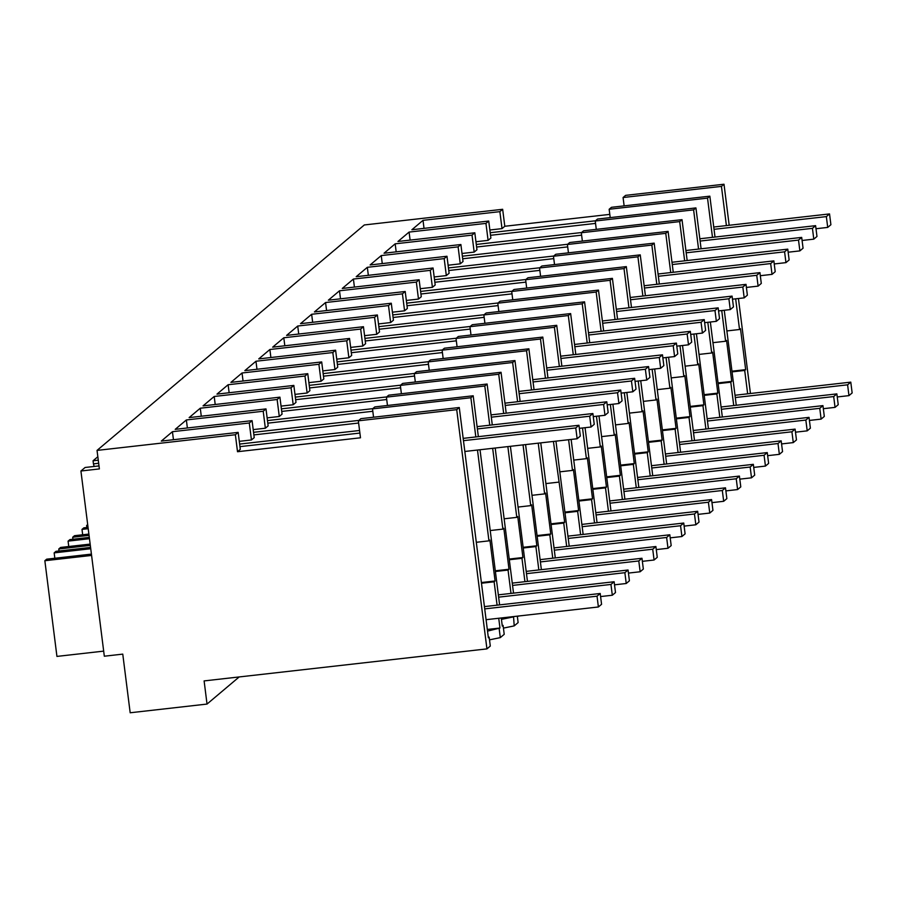 <?xml version="1.0" encoding="UTF-8"?>
<svg xmlns="http://www.w3.org/2000/svg" width="897" height="897" viewBox="0 0 897 897"><rect width="100%" height="100%" fill="white"/><g stroke="black" fill="none" stroke-linecap="round" stroke-linejoin="round"><path stroke-width="1.35" d="M486.936 648.89L456.719 409.671L358.34 420.816L360.482 437.792L237.514 451.718L235.373 434.731L97.033 450.406L99.376 468.918L80.921 471.015L104.321 656.212L122.766 654.126L130.177 712.767L207.028 704.067L204.112 680.913L486.936 648.89L490.289 646.064L489.168 637.139L488.282 637.128M456.719 409.671L459.275 407.518L488.372 637.812L489.168 637.139M487.52 631.118L499.965 628.023L487.306 629.459M459.275 407.518L360.897 418.652L358.34 420.816M489.504 639.853L500.302 637.621L504.215 634.325L503.082 625.4L502.197 625.388M517.345 616.374L519.643 615.891M503.43 628.113L514.216 625.882L518.13 622.574L517.322 616.161M500.302 637.621L499.169 628.696M475.825 436.951L470.88 397.73L473.19 395.779L478.359 436.66M477.484 450.036L488.955 540.857L489.908 540.05L495.088 580.987L494.124 581.794L497.084 605.172M498.732 618.268L499.965 628.023M501.266 617.977L502.286 626.072L503.082 625.4M480.018 449.756L499.607 604.881M494.124 581.794L481.476 583.229M490.536 235.294L595.541 223.409M490.211 232.715L595.485 220.797M609.803 214.383L504.798 226.268L502.656 209.293L364.317 224.956L97.033 450.406M235.373 434.731L238.154 432.388L161.303 441.089L172.437 431.692L249.299 422.992L250.689 421.825L252.079 420.648L175.218 429.349L186.363 419.953L263.213 411.252L265.994 408.909L189.144 417.61L200.278 408.213L277.139 399.513L279.92 397.158L203.058 405.87L214.204 396.474L291.054 387.773L293.835 385.418L216.984 394.119L228.118 384.735L304.98 376.022L306.37 374.856L307.761 373.679L230.91 382.38L242.044 372.984L318.895 364.283L321.687 361.94L244.825 370.64L255.959 361.244L332.821 352.543L335.601 350.2L258.751 358.901L269.885 349.505L346.735 340.804L348.137 339.627L349.527 338.449L272.666 347.161L283.8 337.765L360.661 329.064L363.442 326.71L286.591 335.411L297.726 326.026L374.576 317.325L375.978 316.148L377.368 314.97L300.506 323.671L311.651 314.275L388.502 305.574L389.892 304.408L391.283 303.231L314.432 311.932L325.566 302.536L402.428 293.835L405.209 291.491L328.347 300.192L339.492 290.796L416.343 282.095L419.123 279.741L342.273 288.453L353.407 279.057L430.268 270.356L433.049 268.001L356.187 276.702L367.333 267.317L444.183 258.616L446.975 256.262L370.113 264.963L381.247 255.578L458.109 246.866L459.499 245.7L460.89 244.522L384.039 253.223L395.173 243.827L472.024 235.126L474.816 232.783L397.954 241.484L409.088 232.088L485.95 223.387L488.73 221.043L411.88 229.744L423.014 220.348L499.864 211.647L502.017 228.623L504.798 226.268M502.017 228.623L489.863 230.002M485.95 223.387L488.091 240.362L490.872 238.019L488.73 221.043M488.091 240.362L475.948 241.742M472.024 235.126L474.177 252.102L475.567 250.936L476.957 249.758L474.816 232.783M474.177 252.102L462.022 253.481M458.109 246.866L460.251 263.841L461.641 262.675L463.031 261.498L460.89 244.522M460.251 263.841L448.096 265.22M444.183 258.616L446.325 275.592L447.726 274.415L449.117 273.237L446.975 256.262M446.325 275.592L434.182 276.96M430.268 270.356L432.41 287.332L433.8 286.154L435.191 284.977L433.049 268.001M432.41 287.332L420.256 288.711M416.343 282.095L418.484 299.071L421.276 296.728L419.123 279.741M418.484 299.071L406.341 300.45M402.428 293.835L404.569 310.81L407.35 308.467L405.209 291.491M404.569 310.81L392.415 312.19M388.502 305.574L390.644 322.55L393.435 320.207L391.283 303.231M390.644 322.55L378.5 323.929M374.576 317.325L376.729 334.301L379.509 331.946L377.368 314.97M376.729 334.301L364.574 335.669M360.661 329.064L362.803 346.04L365.595 343.686L363.442 326.71M362.803 346.04L350.66 347.408M346.735 340.804L348.888 357.78L351.669 355.436L349.527 338.449M348.888 357.78L336.734 359.159M332.821 352.543L334.962 369.519L337.743 367.176L335.601 350.2M334.962 369.519L322.819 370.898M318.895 364.283L321.048 381.259L322.438 380.093L323.828 378.915L321.687 361.94M321.048 381.259L308.893 382.638M304.98 376.022L307.122 393.009L309.902 390.655L307.761 373.679M307.122 393.009L294.967 394.377M291.054 387.773L293.196 404.749L294.597 403.572L295.988 402.394L293.835 385.418M293.196 404.749L281.053 406.117M277.139 399.513L279.281 416.488L282.062 414.134L279.92 397.158M279.281 416.488L267.127 417.867M263.213 411.252L265.355 428.228L268.147 425.884L265.994 408.909M265.355 428.228L253.212 429.607M249.299 422.992L251.44 439.967L252.831 438.801L254.221 437.624L252.079 420.648M251.44 439.967L239.286 441.346M237.514 451.718L240.306 449.363L238.154 432.388M239.959 446.639L359.888 433.06M239.634 444.071L359.562 430.482M253.873 434.899L358.621 423.036M253.548 432.32L358.822 420.401M267.799 423.16L372.804 411.275M267.474 420.581L372.748 408.662M281.725 411.42L386.719 399.524M281.4 408.841L386.663 396.923M295.64 399.681L400.645 387.784M295.315 397.102L400.589 385.183M309.566 387.941L414.56 376.045M309.241 385.362L414.504 373.444M323.481 376.191L428.486 364.305M323.155 373.612L428.43 361.693M337.407 364.451L442.412 352.566M337.081 361.872L442.344 349.953M351.321 352.712L456.326 340.826M350.996 350.133L456.27 338.214M365.247 340.972L470.252 329.076M364.922 338.393L470.196 326.474M379.162 329.233L484.167 317.336M378.837 326.654L484.111 314.735M393.088 317.482L498.093 305.597M392.763 314.914L498.037 302.984M407.014 305.742L512.008 293.857M406.677 303.164L511.952 291.245M420.928 294.003L525.934 282.118M420.603 291.424L525.877 279.505M434.854 282.263L539.848 270.367M434.529 279.685L539.792 267.766M448.769 270.524L553.774 258.628M448.444 267.945L553.718 256.026M462.695 258.773L567.689 246.888M462.37 256.206L567.633 244.276M476.61 247.034L581.615 235.149M476.285 244.455L581.559 232.536M499.864 211.647L502.656 209.293M80.921 471.015L85.103 467.483L98.995 465.913M207.028 704.067L239.185 676.943M729.183 225.282L724.002 184.233L625.624 195.367L623.079 197.519L624.133 205.873M750.441 393.503L738.433 298.51M724.002 184.233L721.446 186.385L726.402 225.596M735.652 298.824L739.532 329.502L740.485 328.694L745.665 369.642L744.701 370.45L747.661 393.817M712.487 237.335L707.531 198.125L709.852 196.163L715.01 237.055M724.26 310.284L736.269 405.276M721.737 310.564L725.606 341.241L726.57 340.434L731.739 381.382L730.786 382.189L733.735 405.567M698.561 249.086L693.605 209.864L695.926 207.913L701.095 248.794M707.811 322.303L711.691 352.992L712.644 352.185L717.824 393.121L716.86 393.929L719.82 417.307M710.346 322.023L722.343 417.015M684.646 260.825L679.691 221.604L682.012 219.653L687.169 260.534M693.897 334.043L697.765 364.731L698.729 363.924L703.898 404.861L702.945 405.668L705.894 429.046M696.42 333.762L708.428 428.755M670.721 272.565L665.765 233.343L668.086 231.392L673.255 272.273M679.971 345.793L683.85 376.471L684.803 375.664L689.972 416.6L689.019 417.408L691.968 440.786M682.505 345.502L694.502 440.505M656.806 284.304L651.85 245.094L654.171 243.132L659.329 284.024M666.056 357.533L669.924 388.21L670.889 387.403L676.058 428.351L675.105 429.158L678.054 452.525M668.579 357.241L680.588 452.245M642.88 296.044L637.924 256.834L640.245 254.871L645.414 295.763M652.13 369.272L656.01 399.95L656.963 399.143L662.132 440.091L661.179 440.898L664.128 464.276M654.664 368.992L666.662 463.984M628.954 307.794L624.009 268.573L626.319 266.622L631.488 307.503M638.204 381.012L642.084 411.701L643.048 410.893L648.217 451.83L647.253 452.637L650.213 476.015M640.738 380.732L652.736 475.724M615.039 319.534L610.083 280.312L612.404 278.362L617.573 319.242M624.29 392.751L628.169 423.44L629.122 422.633L634.291 463.57L633.338 464.377L636.287 487.755M626.824 392.471L638.821 487.463M601.113 331.273L596.157 292.052L598.478 290.101L603.647 330.982M610.364 404.502L614.243 435.18L615.196 434.372L620.376 475.309L619.412 476.116L622.372 499.494M612.898 404.211L624.895 499.214M587.199 343.013L582.243 303.803L584.564 301.841L589.721 342.732M596.449 416.242L600.317 446.919L601.282 446.112L606.45 487.06L605.497 487.867L608.446 511.234M598.983 415.95L610.98 510.954M573.273 354.752L568.317 315.542L570.638 313.58L575.807 354.472M582.523 427.981L586.403 458.659L587.356 457.851L592.536 498.799L591.572 499.607L594.532 522.973M585.057 427.69L597.054 522.693M559.358 366.492L554.402 327.282L556.723 325.319L561.881 366.211M568.608 439.721L572.477 470.409L573.441 469.602L578.61 510.539L577.657 511.346L580.606 534.724M571.131 439.44L583.14 534.433M545.432 378.242L540.476 339.021L542.797 337.07L547.966 377.951M553.415 441.447L564.695 522.278L563.731 523.086L566.68 546.464M555.949 441.156L569.214 546.172M531.517 389.982L526.561 350.761L528.882 348.81L534.04 389.69M538.234 443.163L544.636 493.888L545.6 493.081L550.769 534.018L549.816 534.825L552.765 558.203M540.756 442.871L555.299 557.923M517.591 401.721L512.635 362.511L514.956 360.549L520.125 401.43M523.041 444.878L530.721 505.628L531.674 504.82L536.843 545.768L535.89 546.576L538.839 569.943M525.575 444.598L541.373 569.662M503.666 413.461L498.721 374.251L501.042 372.289L506.2 413.181M507.859 446.605L516.795 517.367L517.76 516.56L522.929 557.508L521.964 558.315L524.924 581.682M510.393 446.314L527.458 581.402M489.751 425.2L484.795 385.99L487.116 384.028L492.285 424.92M492.666 448.321L502.881 529.107L503.834 528.299L509.003 569.247L508.05 570.055L510.998 593.433M514.216 625.882L513.533 616.587M495.2 448.04L513.533 593.141M501.445 619.367L513.095 616.957M470.88 397.73L372.502 408.875L374.823 406.913L473.19 395.779M488.955 540.857L476.296 542.293M372.502 408.875L373.556 417.228M495.088 580.987L481.386 582.534M707.531 198.125L609.153 209.259L611.474 207.308L709.852 196.163M609.153 209.259L610.207 217.612M739.532 329.502L726.873 330.937M721.446 186.385L623.079 197.519M423.014 220.348L424.023 228.365M409.088 232.088L410.108 240.104M395.173 243.827L396.182 251.844M381.247 255.578L382.268 263.595M367.333 267.317L368.342 275.334M353.407 279.057L354.416 287.074M339.492 290.796L340.501 298.813M325.566 302.536L326.575 310.553M311.651 314.275L312.661 322.303M297.726 326.026L298.735 334.043M283.8 337.765L284.82 345.782M269.885 349.505L270.894 357.522M255.959 361.244L256.979 369.261M242.044 372.984L243.053 381.001M228.118 384.735L229.139 392.751M214.204 396.474L215.213 404.491M200.278 408.213L201.287 416.23M186.363 419.953L187.372 427.97M172.437 431.692L173.446 439.709M502.881 529.118L490.222 530.542M484.795 385.99L386.416 397.124L387.47 405.478M386.416 397.124L388.737 395.173L487.116 384.028M516.795 517.367L504.136 518.802M498.721 374.251L400.342 385.385L401.396 393.738M400.342 385.385L402.663 383.434L501.042 372.289M530.721 505.628L518.062 507.063M512.635 362.511L414.257 373.645L415.322 381.999M414.257 373.645L416.578 371.694L514.956 360.549M544.636 493.888L531.988 495.323M526.561 350.761L428.183 361.906L429.237 370.259M428.183 361.906L430.504 359.944L528.882 348.81M558.562 482.149L545.903 483.584M540.476 339.021L442.109 350.166L443.163 358.52M442.109 350.166L444.419 348.204L542.797 337.07M572.477 470.409L559.829 471.833M554.402 327.282L456.024 338.416L457.078 346.769M456.024 338.416L458.345 336.465L556.723 325.319M586.403 458.659L573.744 460.094M568.317 315.542L469.95 326.676L471.003 335.03M469.95 326.676L472.271 324.725L570.638 313.58M600.317 446.919L587.67 448.354M582.243 303.803L483.864 314.937L484.918 323.29M483.864 314.937L486.185 312.986L584.564 301.841M614.243 435.18L601.584 436.615M596.157 292.052L497.79 303.197L498.844 311.551M497.79 303.197L500.111 301.235L598.478 290.101M628.169 423.44L615.51 424.875M610.083 280.312L511.705 291.458L512.759 299.811M511.705 291.458L514.026 289.496L612.404 278.362M642.084 411.701L629.425 413.125M624.009 268.573L525.631 279.718L526.685 288.06M525.631 279.718L527.952 277.756L626.319 266.622M656.01 399.95L643.351 401.385M637.924 256.834L539.546 267.968L540.599 276.321M539.546 267.968L541.866 266.017L640.245 254.871M669.924 388.21L657.266 389.646M651.85 245.094L553.471 256.228L554.525 264.581M553.471 256.228L555.792 254.277L654.171 243.132M683.85 376.471L671.191 377.906M665.765 233.343L567.386 244.489L568.451 252.842M567.386 244.489L569.707 242.526L668.086 231.392M697.765 364.731L685.117 366.167M679.691 221.604L581.312 232.749L582.366 241.102M581.312 232.749L583.633 230.787L682.012 219.653M711.691 352.992L699.032 354.416M693.605 209.864L595.238 221.01L596.292 229.352M595.238 221.01L597.548 219.047L695.926 207.913M725.606 341.241L712.958 342.676M98.266 460.183L93.053 460.778L97.829 456.752M93.053 460.778L93.445 463.861L98.659 463.278M745.665 369.642L731.963 371.19M744.701 370.45L732.042 371.874M731.739 381.382L718.037 382.929M730.786 382.189L718.127 383.624M717.824 393.121L704.123 394.669M716.86 393.929L704.201 395.364M703.898 404.861L690.197 406.419M702.945 405.668L690.286 407.103M689.972 416.6L676.282 418.159M689.019 417.408L676.36 418.843M676.058 428.351L662.356 429.898M675.105 429.158L662.446 430.582M662.132 440.091L648.43 441.638M661.179 440.898L648.52 442.333M648.217 451.83L634.515 453.377M647.253 452.637L634.605 454.073M634.291 463.57L620.589 465.128M633.338 464.377L620.679 465.812M620.376 475.309L606.675 476.868M619.412 476.116L606.764 477.552M606.45 487.06L592.749 488.607M605.497 487.867L592.839 489.291M592.536 498.799L578.834 500.347M591.572 499.607L578.913 501.042M578.61 510.539L564.908 512.086M577.657 511.346L564.998 512.781M564.695 522.278L550.993 523.837M563.731 523.086L551.072 524.521M550.769 534.018L537.068 535.576M549.816 534.825L537.157 536.26M536.843 545.768L523.142 547.316M535.89 546.576L523.231 548M522.929 557.508L509.227 559.055M521.964 558.315L509.317 559.75M509.003 569.247L495.301 570.795M508.05 570.055L495.391 571.49M93.445 463.861A56.623 7.882 -96.5 0 1 94.14 466.462M463.457 440.674L575.773 427.947L578.957 425.268L463.177 438.375M578.957 425.268L580.325 436.077L577.141 438.756L575.773 427.947M464.825 451.471L577.141 438.756M477.383 428.934L589.699 416.208L592.883 413.528L477.092 426.636M592.883 413.528L594.24 424.326L591.067 427.017L589.699 416.208M579.35 428.34L591.067 427.017M491.309 417.183L603.614 404.469L606.798 401.789L491.018 414.896M606.798 401.789L608.166 412.586L604.982 415.277L603.614 404.469M593.265 416.6L604.982 415.277M505.224 405.444L617.54 392.729L620.724 390.049L504.933 403.157M620.724 390.049L622.081 400.847L618.908 403.527L617.54 392.729M607.191 404.861L618.908 403.527M519.15 393.705L631.454 380.99L634.639 378.299L518.858 391.417M634.639 378.299L636.007 389.107L632.822 391.787L631.454 380.99M621.105 393.121L632.822 391.787M533.065 381.965L645.38 369.25L648.565 366.559L532.773 379.666M648.565 366.559L649.933 377.368L646.748 380.048L645.38 369.25M635.031 381.371L646.748 380.048M546.991 370.226L659.306 357.499L662.479 354.82L546.699 367.927M662.479 354.82L663.847 365.628L660.663 368.308L659.306 357.499M648.946 369.631L660.663 368.308M560.905 358.475L673.221 345.76L676.405 343.08L560.614 356.187M676.405 343.08L677.773 353.878L674.589 356.569L673.221 345.76M662.872 357.892L674.589 356.569M574.831 346.735L687.147 334.02L690.32 331.341L574.54 344.448M690.32 331.341L691.688 342.138L688.504 344.818L687.147 334.02M676.798 346.152L688.504 344.818M588.746 334.996L701.062 322.281L704.246 319.59L588.466 332.709M704.246 319.59L705.614 330.399L702.429 333.079L701.062 322.281M690.712 334.413L702.429 333.079M602.672 323.256L714.987 310.541L718.172 307.85L602.38 320.969M718.172 307.85L719.529 318.659L716.344 321.339L714.987 310.541M704.638 322.662L716.344 321.339M616.587 311.517L728.902 298.791L732.087 296.111L616.306 309.218M732.087 296.111L733.454 306.92L730.27 309.6L728.902 298.791M718.553 310.923L730.27 309.6M630.513 299.766L742.828 287.051L746.012 284.371L630.221 297.479M746.012 284.371L747.369 295.169L744.196 297.86L742.828 287.051M732.479 299.183L744.196 297.86M644.438 288.027L756.743 275.312L759.927 272.632L644.147 285.739M759.927 272.632L761.295 283.43L758.111 286.121L756.743 275.312M746.394 287.444L758.111 286.121M658.353 276.287L770.669 263.572L773.853 260.881L658.062 274M773.853 260.881L775.21 271.69L772.037 274.37L770.669 263.572M760.32 275.704L772.037 274.37M672.279 264.548L784.595 251.833L787.768 249.142L671.988 262.26M787.768 249.142L789.136 259.951L785.951 262.63L784.595 251.833M774.234 263.953L785.951 262.63M686.194 252.808L798.509 240.082L801.694 237.402L685.902 250.51M801.694 237.402L803.062 248.211L799.877 250.891L798.509 240.082M788.16 252.214L799.877 250.891M700.12 241.058L812.435 228.343L815.608 225.663L699.828 238.77M815.608 225.663L816.976 236.46L813.792 239.151L812.435 228.343M802.075 240.474L813.792 239.151M714.034 229.318L826.35 216.603L829.534 213.923L713.743 227.031M829.534 213.923L830.902 224.721L827.718 227.412L826.35 216.603M816.001 228.735L827.718 227.412M484.716 608.895L597.032 596.18L600.205 593.489L484.425 606.607M600.205 593.489L601.573 604.298L598.389 606.977L597.032 596.18M486.073 619.692L598.389 606.977M498.631 597.155L610.947 584.44L614.131 581.749L498.351 594.857M614.131 581.749L615.499 592.558L612.315 595.238L610.947 584.44M600.598 596.561L612.315 595.238M512.557 585.416L624.873 572.69L628.057 570.01L512.265 583.117M628.057 570.01L629.414 580.808L626.229 583.499L624.873 572.69M614.523 584.822L626.229 583.499M526.472 573.665L638.787 560.95L641.972 558.27L526.191 571.378M641.972 558.27L643.34 569.068L640.155 571.759L638.787 560.95M628.438 573.082L640.155 571.759M540.398 561.926L652.713 549.211L655.898 546.531L540.106 559.638M655.898 546.531L657.254 557.329L654.081 560.008L652.713 549.211M642.364 561.343L654.081 560.008M554.324 550.186L666.628 537.471L669.812 534.78L554.032 547.899M669.812 534.78L671.18 545.589L667.996 548.269L666.628 537.471M656.279 549.603L667.996 548.269M568.238 538.447L680.554 525.732L683.738 523.041L567.947 536.148M683.738 523.041L685.095 533.85L681.922 536.529L680.554 525.732M670.205 537.852L681.922 536.529M582.164 526.707L694.469 513.981L697.653 511.301L581.873 524.409M697.653 511.301L699.021 522.11L695.837 524.79L694.469 513.981M684.119 526.113L695.837 524.79M596.079 514.956L708.395 502.242L711.579 499.562L595.787 512.669M711.579 499.562L712.947 510.359L709.762 513.05L708.395 502.242M698.045 514.373L709.762 513.05M610.005 503.217L722.32 490.502L725.494 487.822L609.713 500.93M725.494 487.822L726.862 498.62L723.677 501.3L722.32 490.502M711.96 502.634L723.677 501.3M623.92 491.478L736.235 478.763L739.42 476.072L623.628 489.19M739.42 476.072L740.787 486.88L737.603 489.56L736.235 478.763M725.886 490.894L737.603 489.56M637.845 479.738L750.161 467.023L753.334 464.332L637.554 477.451M753.334 464.332L754.702 475.141L751.518 477.821L750.161 467.023M739.812 479.144L751.518 477.821M651.76 467.999L764.076 455.272L767.26 452.593L651.48 465.7M767.26 452.593L768.628 463.401L765.444 466.081L764.076 455.272M753.727 467.404L765.444 466.081M665.686 456.248L778.002 443.533L781.186 440.853L665.395 453.96M781.186 440.853L782.543 451.651L779.358 454.342L778.002 443.533M767.653 455.665L779.358 454.342M679.601 444.508L791.916 431.793L795.101 429.114L679.321 442.221M795.101 429.114L796.469 439.911L793.284 442.602L791.916 431.793M781.567 443.925L793.284 442.602M693.527 432.769L805.842 420.054L809.027 417.363L693.235 430.482M809.027 417.363L810.383 428.172L807.21 430.852L805.842 420.054M795.493 432.186L807.21 430.852M707.453 421.029L819.757 408.314L822.941 405.623L707.161 418.742M822.941 405.623L824.309 416.432L821.125 419.112L819.757 408.314M809.408 420.435L821.125 419.112M721.367 409.29L833.683 396.564L836.867 393.884L721.076 406.991M836.867 393.884L838.224 404.693L835.051 407.373L833.683 396.564M823.334 408.696L835.051 407.373M735.293 397.55L847.598 384.824L850.782 382.144L735.002 395.252M850.782 382.144L852.15 392.942L848.966 395.633L847.598 384.824M837.249 396.956L848.966 395.633M91.427 554.111L46.678 559.179L44.85 560.726L56.937 656.413L103.682 651.121M44.85 560.726L91.595 555.434M90.575 547.417L55.984 551.33L54.156 552.877L54.84 558.259M54.156 552.877L90.743 548.729M59.023 550.982L58.776 548.986L90.328 545.41M90.16 544.098L60.604 547.439L58.776 548.986M89.308 537.393L69.91 539.59L68.082 541.138L68.755 546.52M68.082 541.138L89.476 538.705M72.949 539.243L72.691 537.236L89.061 535.386M88.893 534.074L74.518 535.7L72.691 537.236M88.041 527.369L83.825 527.851L81.997 529.387L82.681 534.769M81.997 529.387L88.209 528.692M86.863 527.503L86.617 525.496L87.794 525.362M87.693 524.588L86.617 525.496"/></g></svg>
